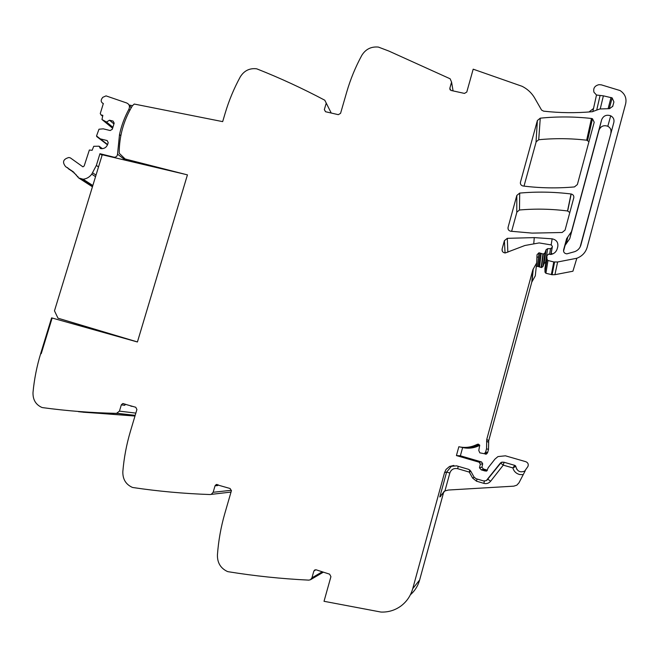 <?xml version="1.0" encoding="UTF-8"?>
<svg xmlns="http://www.w3.org/2000/svg" width="659" height="659" viewBox="0 0 659 659"><rect width="100%" height="100%" fill="white"/><g stroke="black" fill="none" stroke-linecap="round" stroke-linejoin="round"><path stroke-width="0.99" d="M126.742 160.532L119.221 153.25C119.164 136.413 123.554 120.597 132.385 105.778L134.238 104.048L222.668 121.627L225.279 112.854C229.002 100.382 234.003 88.388 240.28 76.872C244.069 70.777 249.423 68.075 256.343 68.758L257.043 68.948C279.918 77.976 302.497 88.397 324.788 100.217L331.23 113.035M502.24 462.074L500.222 463.261L486.26 480.666L483.673 480.963L476.086 478.731L474.068 477.108L470.658 470.971L468.648 469.365L456.654 465.847L449.545 466.457L446.069 469.406L444.586 472.511L412.732 588.668C410.689 595.851 406.743 601.642 400.903 606.041C394.947 610.333 388.299 612.335 380.943 612.054L324.022 601.296L330.925 576.65L329.624 574.17L316.188 569.829L314.722 569.977L313.832 571.131L311.946 577.828L310.48 579.731L308.824 580.134C281.426 578.8 254.547 575.991 228.162 571.707L227.413 571.501C220.633 568.289 217.305 562.802 217.421 555.035C218.45 540.85 220.913 527.011 224.81 513.509L231.358 490.897L230.131 488.517L216.21 484.546L215.04 485.798L213.162 492.281L211.242 494.374L210.147 494.547C183.919 493.64 158.185 491.301 132.945 487.528L132.228 487.339C125.77 484.34 122.64 479.093 122.838 471.597C123.983 457.906 126.495 444.528 130.383 431.456L136.907 409.544L135.762 407.27L122.706 403.555L121.322 404.857L119.444 411.134L116.528 413.358C91.387 412.831 66.732 410.911 42.555 407.616L41.863 407.443C35.693 404.626 32.744 399.609 33.016 392.369C34.268 379.139 36.83 366.19 40.701 353.521L51.616 317.86L52.143 318.017L41.229 353.677L40.701 353.521L41.229 353.677L52.143 318.017L137.418 341.98L187.428 174.882L124.518 158.827M500.222 463.261L501.186 462.437L503.723 462.165L514.877 465.394L515.865 466.597C517.183 471.3 520.116 472.808 524.655 471.119L527.941 466.457C528.716 464.249 527.999 462.659 525.8 461.695L505.437 455.814L497.965 456.58L494.95 459.109L488.27 467.618L486.696 471.07L484.884 470.93L486.96 470.131L483.574 469.142L481.91 467.223L482.701 463.837L481.605 461.975L460.377 455.797L456.423 455.575L458.845 446.736C464.817 448.062 470.567 447.436 476.078 444.874L477.388 445.336C472.058 447.815 466.498 448.417 460.715 447.131M456.423 455.575L479.151 462.198L480.329 464.183L479.48 467.816L481.259 469.867L484.884 470.93M450.081 89.813L449.817 88.339L450.904 90.423L464.455 93.413L466.778 92.054L473.187 69.179L522.06 86.288C527.744 89.163 532.085 93.323 535.092 98.768L541.591 110.102L543.634 111.157C559.623 112.969 575.809 113.159 592.194 111.725L599.797 108.982L609.591 108.653L612.755 106.256L613.916 101.931L612.137 97.886L603.38 95.843L596.494 95.02L593.957 92.227C593.051 88.257 594.723 85.736 598.965 84.665L601.337 84.854L620.086 90.563C624.954 93.809 626.808 98.224 625.646 103.809L587.169 247.273C585.587 252.537 582.144 256.194 576.839 258.254L557.613 261.994L553.774 261.944L547.975 260.503L546.995 259.317L546.871 255.774L548.494 254.127L550.767 254.498C554.054 253.83 556.196 251.952 557.193 248.871L557.778 246.688C558.362 242.43 556.493 239.81 552.151 238.822L534.268 237.611L507.298 238.336L504.399 240.683L502.109 249.044C501.837 251.351 502.883 252.661 505.255 252.974L524.918 245.494L539.136 242.924L551.435 244.967L552.374 246.507L552.118 247.446L550.537 248.641L547.629 248.674L546.089 249.728L544.886 252.99L543.354 254.053L538.996 252.776L537.036 254.695L536.657 262.957L532.909 269.638L486.762 439.413L486.531 448.771L485.642 452.041L484.373 453.705L479.843 452.857L478.788 450.517L479.727 445.179L478.294 444.108L476.078 444.874M449.817 88.339L451.572 82.095L453.079 90.917M325.505 111.717L324.343 109.608L325.554 111.733L338.331 114.666L340.571 113.332L346.741 91.996C350.423 79.311 355.44 67.111 361.791 55.389C365.63 49.178 371.165 46.41 378.381 47.077L388.818 51.04L450.13 78.783L451.572 82.095M324.343 109.608L326.131 103.479M508.064 227.355L516.821 195.443L519.704 193.087C536.739 191.547 553.848 191.843 571.048 193.977L571.205 194.001C573.223 194.57 574.08 195.847 573.775 197.84L565.051 230.131L562.119 232.503L532.093 233.113L510.709 231.227C508.641 230.699 507.759 229.406 508.064 227.355L508.122 229.159M613.85 122.393L580.867 245.09C579.936 248.221 577.902 250.404 574.763 251.647L566.872 253.847C564.433 253.542 563.346 252.224 563.61 249.876L566.649 238.624L571.46 231.68L601.659 119.724C603.397 115.729 606.412 114.419 610.712 115.795C613.372 117.286 614.419 119.485 613.85 122.393L580.134 246.977M520.462 182.189L537.382 120.523L540.265 118.167C557.25 116.462 574.327 116.561 591.477 118.472L592.466 118.735L594.204 122.245L577.375 184.545L574.442 186.925C557.119 188.441 540.009 188.136 523.106 186.003L522.966 185.986C520.989 185.418 520.149 184.158 520.462 182.189L520.437 183.68M588.989 111.981L593.512 108.504M576.839 258.254L572.91 271.228L554.927 274.688L552.102 274.737L545.916 273.279L544.993 272.167L544.968 268.32M551.221 253.278L552.629 253.97M536.319 141.248L524.02 186.118M517.06 211.506L511.623 231.342M537.052 257.084L538.51 257.117M546.089 249.728L544.112 263.476L545.553 262.496L547.629 248.674M544.112 263.476L542.983 266.533L541.558 267.521L537.489 266.31L536.253 266.788M536.657 262.957L535.297 275.833L531.797 282.085L488.706 440.706L488.492 449.446L487.66 452.494L486.482 454.051L485.345 454.158M460.377 455.797L462.634 447.543C468.219 448.779 473.582 448.202 478.731 445.805L479.768 445.278L478.533 444.8L477.454 445.352C472.272 447.774 466.86 448.4 461.226 447.247M487.372 470.353L486.96 470.131M469.826 469.982L469.282 472.099L457.659 468.689C453.837 467.964 451.234 469.397 449.85 472.989L444.94 490.922L448.417 490.032L513.781 486.161L516.837 485.164L518.987 482.808L525.289 470.658M443.828 491.655L419.635 579.994C417.979 585.884 414.89 590.81 410.384 594.78M315.793 569.755L313.832 571.131M218.129 484.777L217.676 485.568L215.04 485.798M231.037 491.993L229.752 492.265M125.572 404.206L124.691 405.318L121.322 404.857M130.861 406.158L133.077 406.463M134.971 416.035L80.571 411.916M78.594 411.718L113.348 414.157L78.61 411.546M117.384 414.61L82.943 412.188L117.384 414.61M516.821 195.443L516.771 212.206L519.473 209.999C535.421 208.598 551.435 208.928 567.523 210.971L569.813 212.503M563.544 251.145L565.092 245.387L569.755 238.657L599.047 130.054C600.736 126.174 603.66 124.905 607.82 126.256C610.399 127.706 611.412 129.848 610.86 132.665M537.382 120.523L536.031 141.94L538.724 139.733C554.639 138.192 570.612 138.341 586.667 140.194L588.957 141.677M576.683 258.905L576.856 258.246L576.683 258.905M514.778 465.369L512.875 467.923L515.832 466.391M444.479 491.161L439.8 496.96L444.866 490.988M132.443 105.687L129.535 105.102L131.116 107.944M128.9 109.27C130.095 106.264 129.312 104.147 126.553 102.928L106.041 95.885L102.755 97.326L101.774 98.768C100.778 100.629 101.091 102.104 102.697 103.199L103.348 103.529L100.275 113.529L101 114.897L102.853 115.341L101.964 119.51L106.511 122.03L109.493 120.218L113.084 121.091L114.172 123.142L112.302 129.255L110.193 130.531L103.274 128.843L98.99 129.213L96.527 135.952L100.209 138.843L107.129 140.548L108.216 142.608L107.705 144.28C106.511 147.319 104.361 148.769 101.264 148.646L100.275 148.432L99.097 146.199L93.751 146.29L92.128 150.301L89.36 150.013L84.171 165.977L82.919 166.851L70.406 157.921L68.923 157.485C63.107 159.116 62.028 162.188 65.686 166.686L73.33 171.834L78.643 177.93L83.108 179.232C86.642 178.828 89.525 177.131 91.766 174.141L96.362 165.434L99.946 153.712L114.188 157.246C116.173 157.213 117.294 156.175 117.533 154.148L119.501 134.601C121.396 125.754 124.535 117.31 128.9 109.27L129.889 110.168M102.087 155.277L99.946 153.712M67.861 167.93L67.243 167.526M102.392 148.67L99.097 146.199M107.623 144.543L100.209 138.843M107.508 144.848L96.733 136.57M113.933 123.925L109.493 120.218M112.903 127.294L106.511 122.03M112.755 127.772L105.44 121.767M112.615 128.241L101.964 119.51M185.451 174.371L102.244 154.758L54.475 310.842L58.008 318.198L126.841 339.006M58.008 318.198L137.434 341.939L187.444 174.841M613.916 101.931L612.631 106.601M611.041 97.483L608.092 108.702M603.38 95.843L600.225 108.966M600.044 95.679L596.782 109.773M554.581 262.043L552.102 274.737M553.774 261.944L551.344 274.638M547.975 260.503L545.916 273.279M546.995 259.317L544.993 272.167M546.871 255.774L544.886 268.847M552.151 238.822L551.155 244.901M507.298 238.336L507.842 252.191M504.399 240.683L505.058 252.965M502.109 249.044L502.24 251.046M552.374 246.507L551.015 254.456M552.118 247.446L550.924 254.473M550.537 248.641L549.598 254.341M544.886 252.99L542.983 266.533M542.917 254.003L541.146 267.472M541.196 253.575L539.54 267.068M540.141 253.114L538.56 266.631M533.222 268.897L532.085 281.385M532.909 269.638L531.797 282.085M488.706 440.706L486.762 439.413M486.548 441.118L488.492 442.288M486.531 448.771L488.492 449.446M485.642 452.041L487.66 452.494M485.024 453.095L487.083 453.483M477.19 444.306L478.467 444.784M479.151 462.198L481.605 461.975M480.329 464.183L482.701 463.837M479.48 467.816L481.91 467.223M481.259 469.867L483.574 469.142M482.462 469.999L484.703 469.257M483.797 470.386L485.947 469.62M523.221 474.62L519.687 474.546C516.162 473.599 513.888 471.391 512.875 467.923L503.27 465.139L500.675 463.137L487.166 479.876M487.108 480.049L487.989 479.282L490.617 481.251L503.27 465.139L504.036 462.247M444.586 472.511L446.604 472.124L451.423 466.243L453.763 465.443M449.85 472.989L446.604 472.124L439.8 496.96M412.732 588.668L419.635 579.994M440.764 496.021L440.616 496.556M311.946 577.828L322.284 571.798M213.162 492.281L231.433 490.271M119.444 411.134L135.845 413.111M116.528 413.358L135.144 415.483M519.704 193.087L519.473 209.999M571.048 193.977L567.523 210.971M571.46 231.68L569.755 238.657M601.659 119.724L599.047 130.054M567.852 236.886L566.262 243.706M566.649 238.624L565.092 245.387M580.867 245.09L580.703 245.659M591.477 118.472L586.667 140.194M540.265 118.167L538.724 139.733M478.525 444.809L477.454 445.352L478.731 445.805M484.439 481.095L483.846 483.36C486.564 484.019 488.813 483.319 490.617 481.251M483.846 483.36L476.49 481.185L472.585 478.047L469.282 472.099L470.823 471.267M477.058 479.019L476.49 481.185M474.126 477.215L472.585 478.047M458.244 466.308L457.659 468.689M502.306 462.066L501.186 462.437M120.819 135.68L119.501 134.601M114.477 157.641L113.875 157.188M125.507 160.244L117.533 154.148M98.52 166.941L96.362 165.434M96.016 175.105L92.68 172.847M95.539 176.67L91.766 174.141M92.828 185.517L83.108 179.232M102.59 116.215L101 114.897M103.29 103.71L102.697 103.199M612.137 97.886L609.262 108.669M596.494 95.02L592.82 111.643M557.613 261.994L554.927 274.688M534.268 237.611L533.806 243.22M543.354 254.053L541.558 267.521M538.996 252.776L537.489 266.31M484.373 453.705L486.482 454.051M477.264 444.265L479.736 445.204M449.545 466.457L453.853 465.443M310.48 579.731L323.371 572.152M217.091 484.464L216.21 484.546M211.242 494.374L230.782 492.1M124.007 403.736L122.706 403.555M117.17 413.292L135.177 415.351M571.205 194.001L567.663 210.987M610.704 115.795L607.82 126.256M592.466 118.735L587.589 140.441M516.887 469.414L515.495 465.765M114.188 157.246L114.831 157.723M82.161 179.232L92.68 186.011M78.643 177.93L92.441 186.794M77.177 176.184L78.034 176.736M75.612 174.528L76.518 175.113M73.956 172.963L74.92 173.589M72.226 171.505L73.264 172.18M70.414 170.146L71.551 170.879M68.528 168.893L69.805 169.717"/></g></svg>

